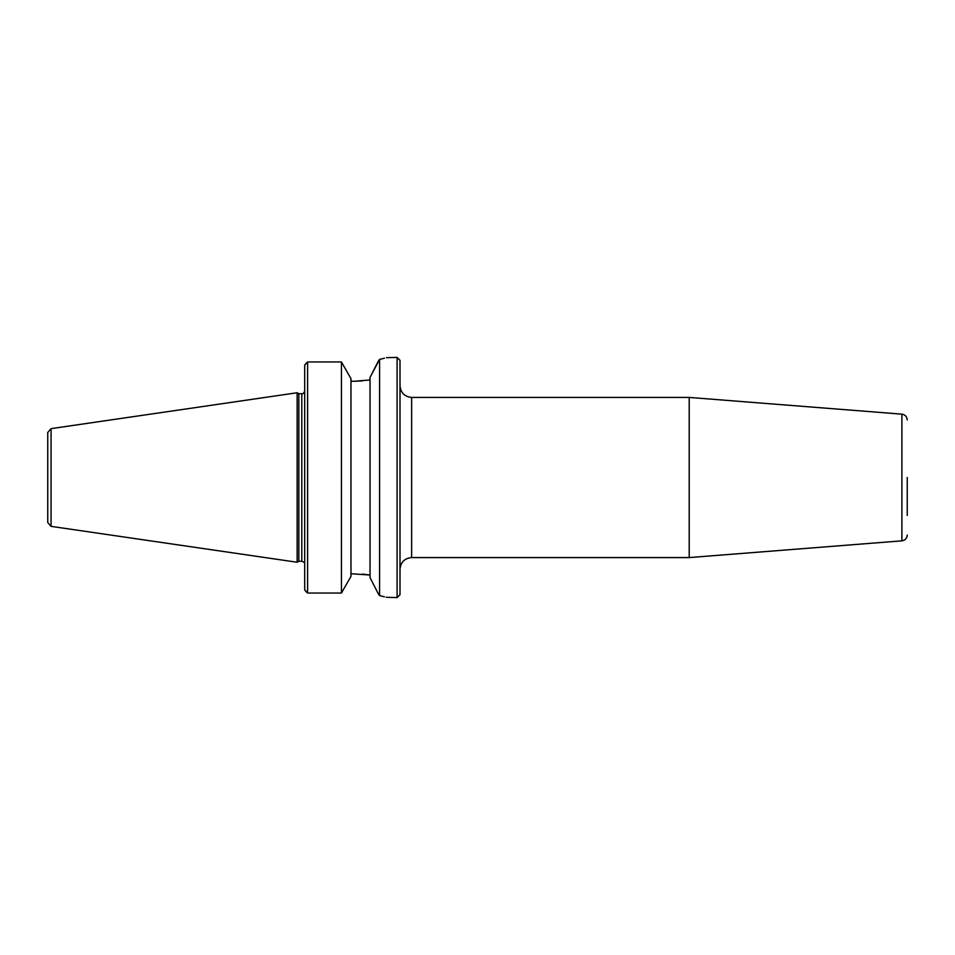 <?xml version="1.0" encoding="UTF-8"?>
<svg xmlns="http://www.w3.org/2000/svg" width="955" height="955" viewBox="0 0 955 955"><rect width="100%" height="100%" fill="white"/><g stroke="black" fill="none" stroke-linecap="round" stroke-linejoin="round"><path stroke-width="1.43" d="M411.629 397.423L689.224 397.423L689.224 557.577L411.629 557.577L411.629 397.423C404.574 396.731 400.706 392.851 400.002 385.796M397.101 597.603L400.002 594.69L400.002 360.31L397.101 357.397L397.101 597.603L386.238 597.269M907.25 477.5L907.25 515.437M306.292 591.981L304.705 589.868L307.606 593.043L307.606 361.957L341.436 361.957L350.974 378.622L350.974 576.378L341.436 593.043L307.606 593.043M350.974 573.74L370.039 575.029L362.482 574.098M370.039 577.632L378.192 593.58L370.039 577.632L370.039 377.368L379.577 359.402C389.962 356.8 389.962 356.8 379.577 359.402L378.192 361.42M306.292 363.019L304.705 365.132L307.606 361.957M370.039 379.971L354.245 381.26L362.482 380.902M372.916 371.746L378.049 361.694M354.245 381.26L350.974 381.26M397.101 357.397L386.417 357.683M384.411 358.221L379.577 359.402L379.577 595.598C389.962 598.2 389.962 598.2 379.577 595.598L378.192 593.58L379.577 595.598M379.636 595.61L384.507 596.803M341.436 593.043L341.436 361.957M304.705 365.132L304.705 589.868M304.657 391.299C303.666 393.317 302.711 394.129 301.792 393.723L301.792 561.277L298.831 561.277L298.831 393.723L297.148 392.756L297.148 477.5L297.148 392.756L51.069 428.64L47.75 432.472L47.75 522.528L51.069 526.36L51.069 428.64M51.069 526.36L297.148 562.244L297.148 477.5L297.148 562.244L298.831 561.277M907.25 419.949C906.964 416.631 905.185 414.709 901.89 414.16L901.89 540.84C905.185 540.291 906.964 538.369 907.25 535.051M411.629 557.577C404.574 558.269 400.706 562.149 400.002 569.204M901.89 414.16L689.224 397.423M901.89 540.84L689.224 557.577M304.657 563.701C305.027 562.889 304.072 562.089 301.792 561.277M301.792 393.723L298.831 393.723"/></g></svg>
